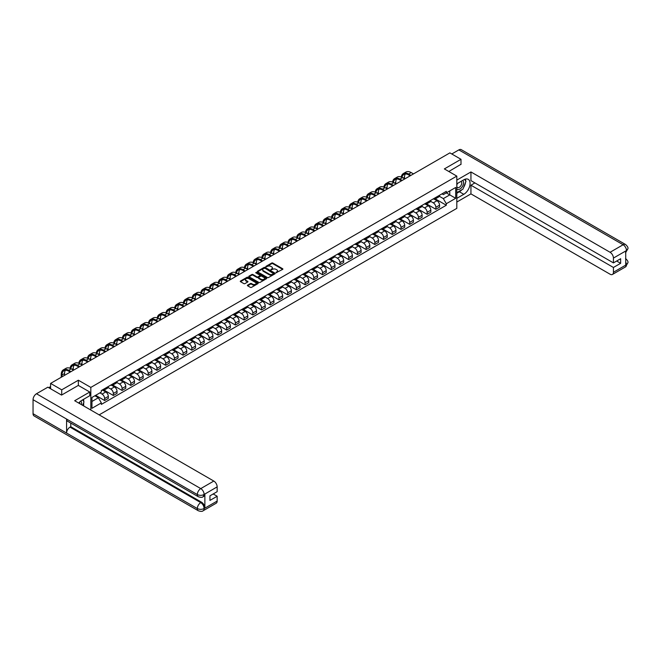 <?xml version="1.0" encoding="UTF-8"?>
<svg xmlns="http://www.w3.org/2000/svg" width="661" height="661" viewBox="0 0 661 661"><rect width="100%" height="100%" fill="white"/><g stroke="black" fill="none" stroke-linecap="round" stroke-linejoin="round"><path stroke-width="0.99" d="M276.067 272.737L282.66 269.374A0.777 0.446 0 0 0 282.66 268.738L272.795 263.037A0.777 0.446 0 0 0 271.696 263.037L265.871 266.408L265.871 266.846L267.391 266.416A2.479 1.429 0 0 1 270.903 266.416L271.721 266.887A2.479 1.429 0 0 1 272.448 267.903A2.479 1.429 0 0 1 271.721 268.911L270.969 269.795L272.489 269.358A2.479 1.429 0 0 1 276.001 269.358L276.827 269.828A2.479 1.429 0 0 1 277.554 270.845A2.479 1.429 0 0 1 276.827 271.861L276.067 272.291M247.619 285.139A0.777 0.446 0 0 0 247.619 285.775L250.387 287.378A0.777 0.446 0 0 0 251.486 287.378L257.955 283.635A0.777 0.446 0 0 0 257.955 283.007L248.082 277.306A0.777 0.446 0 0 0 246.991 277.306L240.513 281.041A0.777 0.446 0 0 0 240.513 281.677L243.859 283.61A0.777 0.446 0 0 0 244.958 283.61L247.726 282.007A0.777 0.446 0 0 0 247.726 281.371L246.066 280.413A2.074 1.198 0 0 1 245.462 279.57A2.074 1.198 0 0 1 246.743 278.463A2.074 1.198 0 0 1 248.999 278.719L255.501 282.478A2.074 1.198 0 0 1 256.113 283.321A2.074 1.198 0 0 1 254.832 284.428A2.074 1.198 0 0 1 252.568 284.172L251.486 283.544A0.777 0.446 0 0 0 250.387 283.544L247.619 285.139L247.619 285.775M90.821 387.412L78.362 380.215L61.713 389.833L50.591 383.413L449.885 152.881L460.998 159.301L444.349 168.919L456.809 176.107L90.821 387.412L90.821 410.06M267.441 277.529A0.777 0.446 0 0 0 268.54 277.529L275.017 273.786A0.777 0.446 0 0 0 275.017 273.158L265.144 267.457A0.777 0.446 0 0 0 264.045 267.457L257.575 271.192A0.777 0.446 0 0 0 257.575 271.828L267.441 277.529M255.898 272.853L256.451 272.935L256.451 272.282L266.482 278.083A0.777 0.446 0 0 1 266.482 278.711L260.013 282.454A0.777 0.446 0 0 1 258.914 282.454L249.04 276.752L249.04 276.116A0.777 0.446 0 0 0 249.04 276.752M249.04 276.116L251.816 274.522A0.777 0.446 0 0 1 252.907 274.522L256.914 276.827A0.777 0.446 0 0 0 258.013 276.827L259.847 275.769A0.777 0.446 0 0 0 259.847 275.133L255.683 272.729L256.451 272.282M99.15 414.86L456.809 208.372L456.809 176.107M61.713 389.833L61.713 394.989M50.591 383.413L50.591 388.767M460.998 164.465L460.998 159.301M435.855 197.399A3.636 2.099 60 0 1 435.103 199.035L438.797 196.904A3.636 2.099 -120 0 0 439.548 195.276M430.625 201.316L433.286 202.853A3.636 2.099 60 0 1 435.855 207.306L439.548 205.174A3.636 2.099 -120 0 0 436.979 200.721L434.335 199.201M439.548 205.174L439.548 207.141L435.855 209.273L426.609 203.935M435.103 199.035A3.636 2.099 60 0 1 433.319 198.87M435.855 207.306L435.855 209.273M427.138 202.431A3.636 2.099 60 0 1 426.386 204.067L430.08 201.936A3.636 2.099 -120 0 0 430.832 200.308M417.892 208.967L427.138 214.304L430.832 212.181L430.832 210.206A3.636 2.099 -120 0 0 428.262 205.761L425.618 204.232M426.386 204.067A3.636 2.099 60 0 1 424.602 203.902M421.908 206.348L424.569 207.885A3.636 2.099 60 0 1 427.138 212.338L427.138 214.304M418.421 207.463A3.636 2.099 60 0 1 417.669 209.099L421.363 206.967A3.636 2.099 -120 0 0 422.115 205.34M409.184 213.999L418.421 219.336L422.115 217.213L422.115 215.238A3.636 2.099 -120 0 0 419.545 210.793L416.901 209.264M417.669 209.099A3.636 2.099 60 0 1 415.885 208.934M413.191 211.38L415.852 212.916A3.636 2.099 60 0 1 418.421 217.37L418.421 219.336M409.704 212.503A3.636 2.099 60 0 1 408.952 214.131L412.646 211.999A3.636 2.099 -120 0 0 413.398 210.372M400.467 219.031L409.704 224.368L413.398 222.245L413.398 220.278A3.636 2.099 -120 0 0 410.828 215.825L408.184 214.296M408.952 214.131A3.636 2.099 60 0 1 407.168 213.966M404.474 216.411L407.135 217.948A3.636 2.099 60 0 1 409.704 222.402L409.704 224.368M400.987 217.535A3.636 2.099 60 0 1 400.236 219.163L403.929 217.031A3.636 2.099 -120 0 0 404.681 215.403M391.75 224.062L400.987 229.4L404.681 227.277L404.681 225.31A3.636 2.099 -120 0 0 402.111 220.857L399.467 219.328M400.236 219.163A3.636 2.099 60 0 1 398.451 218.998M395.757 221.443L398.418 222.98A3.636 2.099 60 0 1 400.987 227.434L400.987 229.4M392.27 222.567A3.636 2.099 60 0 1 391.519 224.195L395.212 222.071A3.636 2.099 -120 0 0 395.964 220.435M383.033 229.103L392.279 234.44L395.964 232.308L395.964 230.342A3.636 2.099 -120 0 0 393.394 225.888L390.75 224.36M391.519 224.195A3.636 2.099 60 0 1 389.734 224.029M387.04 226.475L389.701 228.02A3.636 2.099 60 0 1 392.279 232.465L392.279 234.44M383.562 227.599A3.636 2.099 60 0 1 382.802 229.227L386.495 227.103A3.636 2.099 -120 0 0 387.247 225.467M374.316 234.134L383.562 239.472L387.247 237.34L387.247 235.374A3.636 2.099 -120 0 0 384.677 230.92L382.033 229.4M382.802 229.227A3.636 2.099 60 0 1 381.017 229.061M378.323 231.515L380.984 233.052A3.636 2.099 60 0 1 383.562 237.497L383.562 239.472M374.845 232.631A3.636 2.099 60 0 1 374.085 234.258L377.778 232.135A3.636 2.099 -120 0 0 378.53 230.499M365.599 239.166L374.845 244.504L378.53 242.372L378.53 240.406A3.636 2.099 -120 0 0 375.96 235.952L373.316 234.432M374.085 234.258A3.636 2.099 60 0 1 372.3 234.101M369.606 236.547L372.275 238.084A3.636 2.099 60 0 1 374.845 242.537L374.845 244.504M366.128 237.663A3.636 2.099 60 0 1 365.376 239.29L369.061 237.167A3.636 2.099 -120 0 0 369.813 235.531M356.882 244.198L366.128 249.536L369.813 247.404L369.813 245.438A3.636 2.099 -120 0 0 367.243 240.984L364.599 239.464M365.376 239.29A3.636 2.099 60 0 1 363.583 239.133M360.889 241.579L363.558 243.116A3.636 2.099 60 0 1 366.128 247.569L366.128 249.536M357.411 242.694A3.636 2.099 60 0 1 356.659 244.33L360.344 242.199A3.636 2.099 -120 0 0 361.096 240.563M348.165 249.23L357.411 254.568L361.096 252.436L361.096 250.469A3.636 2.099 -120 0 0 358.526 246.016L355.882 244.496M356.659 244.33A3.636 2.099 60 0 1 354.866 244.165M352.173 246.611L354.841 248.148A3.636 2.099 60 0 1 357.411 252.601L357.411 254.568M348.694 247.726A3.636 2.099 60 0 1 347.942 249.362L351.627 247.231A3.636 2.099 -120 0 0 352.379 245.595M339.448 254.262L348.694 259.599L352.379 257.468L352.379 255.501A3.636 2.099 -120 0 0 349.809 251.048L347.165 249.528M347.942 249.362A3.636 2.099 60 0 1 346.149 249.197M343.456 251.643L346.124 253.18A3.636 2.099 60 0 1 348.694 257.633L348.694 259.599M339.977 252.758A3.636 2.099 60 0 1 339.225 254.394L342.91 252.262A3.636 2.099 -120 0 0 343.662 250.626M330.731 259.294L339.977 264.631L343.662 262.5L343.662 260.533A3.636 2.099 -120 0 0 341.093 256.08L338.457 254.559M339.225 254.394A3.636 2.099 60 0 1 337.432 254.229M334.739 256.675L337.407 258.211A3.636 2.099 60 0 1 339.977 262.665L339.977 264.631M331.26 257.79A3.636 2.099 60 0 1 330.508 259.426L334.193 257.294A3.636 2.099 -120 0 0 334.945 255.667M322.014 264.326L331.26 269.663L334.945 267.531L334.945 265.565A3.636 2.099 -120 0 0 332.376 261.112L329.74 259.591M330.508 259.426A3.636 2.099 60 0 1 328.715 259.261M326.022 261.706L328.691 263.243A3.636 2.099 60 0 1 331.26 267.697L331.26 269.663M322.543 262.822A3.636 2.099 60 0 1 321.791 264.458L325.476 262.326A3.636 2.099 -120 0 0 326.228 260.698M313.297 269.358L322.543 274.695L326.228 272.563L326.228 270.597A3.636 2.099 -120 0 0 323.659 266.143L321.023 264.623M321.791 264.458A3.636 2.099 60 0 1 319.998 264.293M317.305 266.738L319.974 268.275A3.636 2.099 60 0 1 322.543 272.729L322.543 274.695M313.826 267.854A3.636 2.099 60 0 1 313.074 269.49L316.759 267.358A3.636 2.099 -120 0 0 317.511 265.73M304.581 274.389L313.826 279.727L317.511 277.603L317.511 275.629A3.636 2.099 -120 0 0 314.942 271.184L312.306 269.655M313.074 269.49A3.636 2.099 60 0 1 311.281 269.324M308.588 271.77L311.257 273.307A3.636 2.099 60 0 1 313.826 277.76L313.826 279.727M305.109 272.886A3.636 2.099 60 0 1 304.357 274.522L308.043 272.39A3.636 2.099 -120 0 0 308.794 270.762M295.864 279.421L305.109 284.759L308.794 282.635L308.794 280.661A3.636 2.099 -120 0 0 306.225 276.215L303.589 274.687M304.357 274.522A3.636 2.099 60 0 1 302.564 274.356M299.871 276.802L302.54 278.339A3.636 2.099 60 0 1 305.109 282.792L305.109 284.759M296.392 277.926A3.636 2.099 60 0 1 295.641 279.553L299.326 277.422A3.636 2.099 -120 0 0 300.077 275.794M287.147 284.453L296.392 289.791L300.077 287.667L300.077 285.701A3.636 2.099 -120 0 0 297.508 281.247L294.872 279.719M295.641 279.553A3.636 2.099 60 0 1 293.848 279.388M291.162 281.834L293.823 283.371A3.636 2.099 60 0 1 296.392 287.824L296.392 289.791M287.675 282.958A3.636 2.099 60 0 1 286.924 284.585L290.609 282.454A3.636 2.099 -120 0 0 291.361 280.826M278.43 289.485L287.675 294.823L291.361 292.699L291.361 290.733A3.636 2.099 -120 0 0 288.791 286.279L286.155 284.751M286.924 284.585A3.636 2.099 60 0 1 285.131 284.42M282.445 286.866L285.106 288.403A3.636 2.099 60 0 1 287.675 292.856L287.675 294.823M278.959 287.989A3.636 2.099 60 0 1 278.207 289.617L281.892 287.485A3.636 2.099 -120 0 0 282.644 285.858M269.713 294.525L278.959 299.863L282.644 297.731L282.644 295.764A3.636 2.099 -120 0 0 280.074 291.311L277.438 289.782M278.207 289.617A3.636 2.099 60 0 1 276.414 289.452M273.728 291.898L276.389 293.443A3.636 2.099 60 0 1 278.959 297.888L278.959 299.863M270.242 293.021A3.636 2.099 60 0 1 269.49 294.649L273.175 292.526A3.636 2.099 -120 0 0 273.927 290.89M260.996 299.557L270.242 304.895L273.927 302.763L273.927 300.796A3.636 2.099 -120 0 0 271.357 296.343L268.721 294.814M269.49 294.649A3.636 2.099 60 0 1 267.697 294.484M265.011 296.938L267.672 298.475A3.636 2.099 60 0 1 270.242 302.92L270.242 304.895M261.525 298.053A3.636 2.099 60 0 1 260.773 299.681L264.458 297.557A3.636 2.099 -120 0 0 265.21 295.921M252.279 304.589L261.525 309.926L265.21 307.795L265.21 305.828A3.636 2.099 -120 0 0 262.64 301.375L260.004 299.854M260.773 299.681A3.636 2.099 60 0 1 258.98 299.516M256.294 301.97L258.955 303.506A3.636 2.099 60 0 1 261.525 307.952L261.525 309.926M252.808 303.085A3.636 2.099 60 0 1 252.056 304.713L255.741 302.589A3.636 2.099 -120 0 0 256.493 300.953M243.562 309.621L252.808 314.958L256.493 312.827L256.493 310.86A3.636 2.099 -120 0 0 253.923 306.407L251.287 304.886M252.056 304.713A3.636 2.099 60 0 1 250.263 304.556M247.578 307.001L250.238 308.538A3.636 2.099 60 0 1 252.808 312.992L252.808 314.958M244.091 308.117A3.636 2.099 60 0 1 243.339 309.745L247.024 307.621A3.636 2.099 -120 0 0 247.784 305.985M234.845 314.653L244.091 319.99L247.784 317.858L247.784 315.892A3.636 2.099 -120 0 0 245.206 311.438L242.57 309.918M243.339 309.745A3.636 2.099 60 0 1 241.554 309.588M238.861 312.033L241.521 313.57A3.636 2.099 60 0 1 244.091 318.024L244.091 319.99M235.374 313.149A3.636 2.099 60 0 1 234.622 314.785L238.307 312.653A3.636 2.099 -120 0 0 239.067 311.017M226.128 319.684L235.374 325.022L239.067 322.89L239.067 320.924A3.636 2.099 -120 0 0 236.489 316.47L233.854 314.95M234.622 314.785A3.636 2.099 60 0 1 232.837 314.619M230.144 317.065L232.804 318.602A3.636 2.099 60 0 1 235.374 323.055L235.374 325.022M226.657 318.181A3.636 2.099 60 0 1 225.905 319.817L229.59 317.685A3.636 2.099 -120 0 0 230.35 316.049M217.411 324.716L226.657 330.054L230.35 327.922L230.35 325.956A3.636 2.099 -120 0 0 227.781 321.502L225.137 319.982M225.905 319.817A3.636 2.099 60 0 1 224.12 319.651M221.427 322.097L224.087 323.634A3.636 2.099 60 0 1 226.657 328.087L226.657 330.054M217.94 323.212A3.636 2.099 60 0 1 217.188 324.848L220.881 322.717A3.636 2.099 -120 0 0 221.633 321.089M208.694 329.748L217.94 335.086L221.633 332.954L221.633 330.987A3.636 2.099 -120 0 0 219.064 326.534L216.42 325.014M217.188 324.848A3.636 2.099 60 0 1 215.403 324.683M212.71 327.129L215.37 328.666A3.636 2.099 60 0 1 217.94 333.119L217.94 335.086M209.223 328.244A3.636 2.099 60 0 1 208.471 329.88L212.164 327.749A3.636 2.099 -120 0 0 212.916 326.121M199.986 334.78L209.223 340.118L212.916 337.986L212.916 336.019A3.636 2.099 -120 0 0 210.347 331.566L207.703 330.046M208.471 329.88A3.636 2.099 60 0 1 206.686 329.715M203.993 332.161L206.653 333.698A3.636 2.099 60 0 1 209.223 338.151L209.223 340.118M200.506 333.276A3.636 2.099 60 0 1 199.754 334.912L203.448 332.78A3.636 2.099 -120 0 0 204.199 331.153M191.269 339.812L200.506 345.149L204.199 343.026L204.199 341.051A3.636 2.099 -120 0 0 201.63 336.606L198.986 335.077M199.754 334.912A3.636 2.099 60 0 1 197.97 334.747M195.276 337.193L197.936 338.729A3.636 2.099 60 0 1 200.506 343.183L200.506 345.149M191.789 338.308A3.636 2.099 60 0 1 191.037 339.944L194.731 337.812A3.636 2.099 -120 0 0 195.482 336.185M182.552 344.844L191.789 350.181L195.482 348.058L195.482 346.083A3.636 2.099 -120 0 0 192.913 341.638L190.269 340.109M191.037 339.944A3.636 2.099 60 0 1 189.253 339.779M186.559 342.224L189.22 343.761A3.636 2.099 60 0 1 191.789 348.215L191.789 350.181M183.072 343.348A3.636 2.099 60 0 1 182.32 344.976L186.014 342.844A3.636 2.099 -120 0 0 186.766 341.216M173.835 349.876L183.072 355.213L186.766 353.09L186.766 351.115A3.636 2.099 -120 0 0 184.196 346.67L181.552 345.141M182.32 344.976A3.636 2.099 60 0 1 180.536 344.811M177.842 347.256L180.503 348.793A3.636 2.099 60 0 1 183.072 353.247L183.072 355.213M174.364 348.38A3.636 2.099 60 0 1 173.603 350.008L177.297 347.876A3.636 2.099 -120 0 0 178.049 346.248M165.118 354.907L174.364 360.245L178.049 358.122L178.049 356.155A3.636 2.099 -120 0 0 175.479 351.702L172.835 350.173M173.603 350.008A3.636 2.099 60 0 1 171.819 349.843M169.125 352.288L171.786 353.825A3.636 2.099 60 0 1 174.364 358.279L174.364 360.245M165.647 353.412A3.636 2.099 60 0 1 164.886 355.04L168.58 352.908A3.636 2.099 -120 0 0 169.332 351.28M156.401 359.948L165.647 365.277L169.332 363.153L169.332 361.187A3.636 2.099 -120 0 0 166.762 356.733L164.118 355.205M164.886 355.04A3.636 2.099 60 0 1 163.102 354.874M160.408 357.32L163.069 358.865A3.636 2.099 60 0 1 165.647 363.31L165.647 365.277M156.93 358.444A3.636 2.099 60 0 1 156.17 360.071L159.863 357.948A3.636 2.099 -120 0 0 160.615 356.312M147.684 364.979L156.93 370.317L160.615 368.185L160.615 366.219A3.636 2.099 -120 0 0 158.045 361.765L155.401 360.237M156.17 360.071A3.636 2.099 60 0 1 154.385 359.906M151.691 362.352L154.36 363.897A3.636 2.099 60 0 1 156.93 368.342L156.93 370.317M148.213 363.476A3.636 2.099 60 0 1 147.461 365.103L151.146 362.98A3.636 2.099 -120 0 0 151.898 361.344M138.967 370.011L148.213 375.349L151.898 373.217L151.898 371.251A3.636 2.099 -120 0 0 149.328 366.797L146.684 365.277M147.461 365.103A3.636 2.099 60 0 1 145.668 364.938M142.974 367.392L145.643 368.929A3.636 2.099 60 0 1 148.213 373.374L148.213 375.349M139.496 368.507A3.636 2.099 60 0 1 138.744 370.135L142.429 368.012A3.636 2.099 -120 0 0 143.181 366.376M130.25 375.043L139.496 380.381L143.181 378.249L143.181 376.283A3.636 2.099 -120 0 0 140.611 371.829L137.967 370.309M138.744 370.135A3.636 2.099 60 0 1 136.951 369.978M134.257 372.424L136.926 373.961A3.636 2.099 60 0 1 139.496 378.414L139.496 380.381M130.779 373.539A3.636 2.099 60 0 1 130.027 375.167L133.712 373.044A3.636 2.099 -120 0 0 134.464 371.408M121.533 380.075L130.779 385.413L134.464 383.281L134.464 381.314A3.636 2.099 -120 0 0 131.894 376.861L129.259 375.341M130.027 375.167A3.636 2.099 60 0 1 128.234 375.01M125.54 377.456L128.209 378.993A3.636 2.099 60 0 1 130.779 383.446L130.779 385.413M122.062 378.571A3.636 2.099 60 0 1 121.31 380.207L124.995 378.075A3.636 2.099 -120 0 0 125.747 376.44M112.816 385.107L122.062 390.444L125.747 388.313L125.747 386.346A3.636 2.099 -120 0 0 123.177 381.893L120.542 380.372M121.31 380.207A3.636 2.099 60 0 1 119.517 380.042M116.823 382.488L119.492 384.024A3.636 2.099 60 0 1 122.062 388.478L122.062 390.444M113.345 383.603A3.636 2.099 60 0 1 112.593 385.239L116.278 383.107A3.636 2.099 -120 0 0 117.03 381.471M104.099 390.139L113.345 395.476L117.03 393.345L117.03 391.378A3.636 2.099 -120 0 0 114.46 386.925L111.825 385.404M112.593 385.239A3.636 2.099 60 0 1 110.8 385.074M108.107 387.52L110.775 389.056A3.636 2.099 60 0 1 113.345 393.51L113.345 395.476M104.628 388.635A3.636 2.099 60 0 1 103.876 390.271L107.561 388.139A3.636 2.099 -120 0 0 108.313 386.511M95.655 395.328L104.628 400.508L108.313 398.376L108.313 396.41A3.636 2.099 -120 0 0 105.743 391.956L103.108 390.436M103.876 390.271A3.636 2.099 60 0 1 102.083 390.106M99.935 392.865L102.058 394.088A3.636 2.099 60 0 1 104.628 398.542L104.628 400.508M442.035 193.838L443.341 194.598L455.693 187.468L449.769 190.889L449.769 194.888L443.341 198.597L439.342 196.284M91.945 401.475L98.365 397.765L101.331 402.896L91.945 408.316L91.945 397.476L101.331 392.056L101.331 390.544L446.307 191.368L446.307 192.888L455.693 198.308L446.307 203.728L443.341 198.597M455.693 187.468L455.693 198.308M101.331 402.896L101.331 404.408L446.307 205.241L446.307 203.728M78.362 380.215L78.362 385.446M98.365 397.765L94.903 395.765M435.326 198.903L446.307 205.241M276.29 272.811L276.827 272.506A2.479 1.429 0 0 0 277.554 271.489L277.554 270.845M272.448 267.903L272.448 268.548A2.479 1.429 0 0 1 271.721 269.556L271.184 269.87M282.652 269.382L272.795 263.681A0.777 0.446 0 0 0 271.696 263.681L266.086 266.928M275.017 273.158L275.017 273.786L265.144 268.102A0.777 0.446 0 0 0 264.045 268.102L257.583 271.836L257.575 271.192M273.646 273.695L264.978 268.25L263.417 268.705A2.479 1.429 0 0 0 262.69 269.721A2.479 1.429 0 0 0 263.417 270.737L269.333 274.158A2.479 1.429 0 0 0 272.844 274.158L273.646 273.695L273.646 274.34L273.646 273.894M262.69 269.721L262.69 270.366A2.479 1.429 0 0 0 263.417 271.382L263.417 270.737M273.646 274.34L272.844 274.802A2.479 1.429 0 0 1 269.333 274.802L263.417 271.382M249.057 276.761L251.816 275.166L251.816 274.522M260.079 275.455L260.079 276.1A0.777 0.446 0 0 1 259.847 276.414L258.013 277.471A0.777 0.446 0 0 1 256.914 277.471L252.907 275.166A0.777 0.446 0 0 0 251.816 275.166M256.451 272.935L266.474 278.719M261.07 279.231A2.074 1.198 0 0 0 263.326 279.487A2.074 1.198 0 0 0 264.607 278.38A2.074 1.198 0 0 0 264.003 277.537L261.715 276.215A0.777 0.446 0 0 0 260.616 276.215L258.781 277.273A0.777 0.446 0 0 0 258.781 277.909L261.07 279.231L261.07 279.876A2.074 1.198 0 0 0 263.326 280.132A2.074 1.198 0 0 0 264.607 279.025L264.607 278.38M258.55 277.587L258.55 278.231A0.777 0.446 0 0 0 258.781 278.554L258.781 277.909M261.07 279.876L258.781 278.554M256.113 283.321L256.113 283.966A2.074 1.198 0 0 1 254.832 285.073A2.074 1.198 0 0 1 252.568 284.817L251.486 284.189A0.777 0.446 0 0 0 250.387 284.189L247.627 285.783M245.462 279.57L245.462 280.214A2.074 1.198 0 0 0 246.066 281.057L246.066 280.413M247.726 281.371L247.726 282.007L246.066 281.057M257.955 283.007L257.955 283.635L248.082 277.95A0.777 0.446 0 0 0 246.991 277.95L240.53 281.677L240.513 281.041M402.037 177.371A9.485 5.478 60 0 1 403.879 174.43A9.485 5.478 60 0 1 408.622 174.901L410.184 175.801M413.48 173.901L411.192 172.579A10.51 6.065 -120 0 0 405.937 172.058L403.367 173.546A10.51 6.065 -120 0 0 401.285 177.032M410.911 175.388L408.622 174.066A10.51 6.065 -120 0 0 403.367 173.546M404.482 178.776L404.482 177.288A9.485 5.478 60 0 1 405.342 174M461.849 189.757A8.89 5.131 120 0 1 459.378 191.756L463.799 194.309A8.89 5.131 120 0 0 469.599 186.468A8.89 5.131 120 0 0 468.244 179.346A8.89 5.131 120 0 0 463.799 179.792L456.809 183.824M463.799 194.309L456.809 198.341M456.809 202.051L470.946 193.888L470.946 185.212L613.433 267.474L613.433 272.274L626.562 264.631L625.719 265.02L625.719 251.147L626.479 250.552L613.433 258.079A4.743 2.735 -120 0 0 610.078 252.279L623.125 244.744L458.85 149.898L451.785 153.98M474.912 182.915L470.946 185.212M616.672 261.021L620.638 263.309L620.638 258.724L613.433 262.888L470.946 180.627L470.946 171.951L610.078 252.279M456.809 180.114L470.946 171.951M470.946 193.888L610.078 274.216A4.743 2.735 -120 0 0 612.45 274.447A4.743 2.735 -120 0 0 613.433 272.274M458.85 149.898A4.858 2.809 -60 0 1 461.279 149.659L625.554 244.504A4.858 2.809 -60 0 0 623.125 244.744A4.743 2.735 60 0 1 626.479 250.552M613.433 262.888L613.433 258.079M620.638 263.309L613.433 267.474M460.998 164.275L448.819 171.496M463.609 187.427A8.89 5.131 120 0 0 465.526 182.494M465.666 180.907A8.89 5.131 120 0 0 465.443 179.09M459.378 191.756L456.809 193.243M625.719 261.698L626.479 264.582M625.554 258.534C627.463 260.252 628.264 261.624 627.95 262.648L626.562 264.623M625.554 244.504C627.463 246.206 628.256 247.586 627.95 248.652L626.562 250.602M198.333 496.733A4.858 2.809 -60 0 1 197.325 494.544C199.564 495.618 201.795 495.61 204.026 494.519L203.134 496.733C202.34 497.543 200.737 497.543 198.333 496.733L67.579 421.247A4.858 2.809 -60 0 1 66.579 419.057L33.05 399.698A4.858 2.809 -60 0 1 36.487 393.749L47.856 387.181L61.547 395.088L78.312 385.413L89.764 392.023L89.764 395.732L81.832 400.318A8.89 5.131 120 0 0 78.717 403.061M89.764 392.023L74.676 400.731L213.809 481.059A4.743 2.735 60 0 1 217.163 486.868L217.163 491.677L209.95 495.833L209.95 500.418L217.163 496.254L217.163 501.063A4.743 2.735 60 0 1 216.18 503.228L203.134 510.763A4.743 2.735 -120 0 0 204.117 508.59L217.163 501.063M83.476 405.813L85.352 406.895M83.674 405.705L83.674 402.723M83.674 401.392L83.674 399.252M203.134 510.763C202.373 511.564 200.77 511.573 198.333 510.771L34.058 415.926A4.858 2.809 -60 0 1 33.05 413.703L66.579 433.054A4.858 2.809 -60 0 1 70.008 427.138L200.762 502.624L201.514 502.186A4.743 2.735 60 0 1 204.869 507.995L204.869 494.122A4.743 2.735 60 0 1 203.885 496.295L203.134 496.733M33.05 399.698L33.05 413.703M36.487 393.749L200.762 488.595A4.858 2.809 -60 0 0 197.325 494.544L66.579 419.057L66.579 433.054L197.325 508.549C199.556 509.623 201.787 509.623 204.026 508.549L204.117 508.59M217.163 496.254L213.189 493.965M70.768 423.09L70.768 426.7L201.514 502.186M70.768 426.7L70.008 427.138M456.809 188.757A5.139 2.966 120 0 0 460.899 188.319A5.139 2.966 120 0 0 463.576 182.725A5.139 2.966 120 0 0 462.642 180.453M457.238 183.576A5.139 2.966 120 0 0 456.809 184.502M456.809 186.212A3.52 2.033 120 0 0 457.519 187.484A3.52 2.033 120 0 0 460.23 186.542A3.52 2.033 120 0 0 461.766 183.006A3.52 2.033 120 0 0 461.039 181.395A3.52 2.033 120 0 0 461.023 181.387M457.528 183.403A3.52 2.033 120 0 0 456.809 185.51M464.6 179.387L465.972 181.337L462.956 189.112L456.925 192.599M81.435 404.631A5.139 2.966 120 0 0 81.609 403.251A5.139 2.966 120 0 0 80.749 401.045M79.799 403.689A3.52 2.033 120 0 0 79.799 403.532A3.52 2.033 120 0 0 79.436 402.243M82.6 399.864L84.005 401.863L82.658 405.342M393.32 182.403A9.485 5.478 60 0 1 395.162 179.462A9.485 5.478 60 0 1 399.905 179.932L401.467 180.833M404.763 178.933L402.475 177.611A10.51 6.065 -120 0 0 397.22 177.09L394.65 178.577A10.51 6.065 -120 0 0 392.568 182.064M402.194 180.42L399.905 179.098A10.51 6.065 -120 0 0 394.65 178.577M395.765 183.808L395.765 182.32A9.485 5.478 60 0 1 396.625 179.032M384.603 187.435A9.485 5.478 60 0 1 386.445 184.493A9.485 5.478 60 0 1 391.188 184.964L392.75 185.873M396.046 183.965L393.758 182.643A10.51 6.065 -120 0 0 388.503 182.122L385.933 183.609A10.51 6.065 -120 0 0 383.851 187.096M393.477 185.452L391.188 184.13A10.51 6.065 -120 0 0 385.933 183.609M387.049 188.839L387.049 187.352A9.485 5.478 60 0 1 387.908 184.064M375.886 192.475A9.485 5.478 60 0 1 377.728 189.525A9.485 5.478 60 0 1 382.471 189.996L384.033 190.905M387.329 188.996L385.041 187.674A10.51 6.065 -120 0 0 379.786 187.154L377.216 188.641A10.51 6.065 -120 0 0 375.134 192.136M384.76 190.484L382.471 189.162A10.51 6.065 -120 0 0 377.216 188.641M378.332 193.871L378.332 192.384A9.485 5.478 60 0 1 379.191 189.096M367.169 197.507A9.485 5.478 60 0 1 369.012 194.565A9.485 5.478 60 0 1 373.754 195.028L375.316 195.937M378.613 194.028L376.324 192.706A10.51 6.065 -120 0 0 371.069 192.186L368.499 193.673A10.51 6.065 -120 0 0 366.417 197.168M376.043 195.516L373.754 194.194A10.51 6.065 -120 0 0 368.499 193.673M369.615 198.903L369.615 197.416A9.485 5.478 60 0 1 370.474 194.127M358.452 202.539A9.485 5.478 60 0 1 360.295 199.597A9.485 5.478 60 0 1 365.037 200.06L366.599 200.969M369.896 199.06L367.607 197.738A10.51 6.065 -120 0 0 362.352 197.218L359.782 198.705A10.51 6.065 -120 0 0 357.7 202.2M367.326 200.547L365.037 199.225A10.51 6.065 -120 0 0 359.782 198.705M360.898 203.935L360.898 202.448A9.485 5.478 60 0 1 361.757 199.159M349.735 207.571A9.485 5.478 60 0 1 351.578 204.629A9.485 5.478 60 0 1 356.32 205.1L357.882 206.001M361.179 204.092L358.89 202.77A10.51 6.065 -120 0 0 353.635 202.249L351.065 203.737A10.51 6.065 -120 0 0 348.983 207.232M358.609 205.579L356.32 204.257A10.51 6.065 -120 0 0 351.065 203.737M352.181 208.967L352.181 207.48A9.485 5.478 60 0 1 353.04 204.191M341.018 212.602A9.485 5.478 60 0 1 342.861 209.661A9.485 5.478 60 0 1 347.603 210.132L349.165 211.033M352.462 209.132L350.173 207.802A10.51 6.065 -120 0 0 344.918 207.281L342.348 208.769A10.51 6.065 -120 0 0 340.266 212.264M349.892 210.611L347.603 209.289A10.51 6.065 -120 0 0 342.348 208.769M343.464 213.999L343.464 212.52A9.485 5.478 60 0 1 344.323 209.223M332.301 217.634A9.485 5.478 60 0 1 334.144 214.693A9.485 5.478 60 0 1 338.886 215.164L340.448 216.064M343.745 214.164L341.456 212.842A10.51 6.065 -120 0 0 336.201 212.321L333.631 213.8A10.51 6.065 -120 0 0 331.549 217.295M341.175 215.643L338.886 214.321A10.51 6.065 -120 0 0 333.631 213.8M334.747 219.031L334.747 217.552A9.485 5.478 60 0 1 335.606 214.255M323.584 222.666A9.485 5.478 60 0 1 325.427 219.725A9.485 5.478 60 0 1 330.17 220.196L331.731 221.096M335.028 219.196L332.739 217.874A10.51 6.065 -120 0 0 327.484 217.353L324.915 218.832A10.51 6.065 -120 0 0 322.832 222.327M332.458 220.675L330.17 219.353A10.51 6.065 -120 0 0 324.915 218.832M326.03 224.062L326.03 222.583A9.485 5.478 60 0 1 326.889 219.287M314.867 227.698A9.485 5.478 60 0 1 316.71 224.757A9.485 5.478 60 0 1 321.453 225.227L323.014 226.128M326.311 224.228L324.022 222.906A10.51 6.065 -120 0 0 318.767 222.385L316.198 223.864A10.51 6.065 -120 0 0 314.115 227.359M323.741 225.707L321.453 224.385A10.51 6.065 -120 0 0 316.198 223.864M317.321 229.094L317.321 227.615A9.485 5.478 60 0 1 318.172 224.319M306.15 232.73A9.485 5.478 60 0 1 307.993 229.788A9.485 5.478 60 0 1 312.736 230.259L314.297 231.16M317.594 229.26L315.305 227.938A10.51 6.065 -120 0 0 310.05 227.417L307.481 228.896A10.51 6.065 -120 0 0 305.399 232.391M315.024 230.739L312.736 229.417A10.51 6.065 -120 0 0 307.481 228.896M308.604 234.126L308.604 232.647A9.485 5.478 60 0 1 309.455 229.35M297.433 237.762A9.485 5.478 60 0 1 299.276 234.82A9.485 5.478 60 0 1 304.019 235.291L305.58 236.192M308.877 234.291L306.588 232.969A10.51 6.065 -120 0 0 301.333 232.449L298.764 233.928A10.51 6.065 -120 0 0 296.682 237.423M306.307 235.779L304.019 234.448A10.51 6.065 -120 0 0 298.764 233.928M299.887 239.158L299.887 237.679A9.485 5.478 60 0 1 300.738 234.391M288.717 242.794A9.485 5.478 60 0 1 290.559 239.852A9.485 5.478 60 0 1 295.302 240.323L296.863 241.224M300.16 239.323L297.871 238.001A10.51 6.065 -120 0 0 292.616 237.481L290.047 238.968A10.51 6.065 -120 0 0 287.965 242.455M297.59 240.811L295.302 239.489A10.51 6.065 -120 0 0 290.047 238.968M291.171 244.198L291.171 242.711A9.485 5.478 60 0 1 292.022 239.422M280 247.825A9.485 5.478 60 0 1 281.842 244.884A9.485 5.478 60 0 1 286.585 245.355L288.146 246.256M291.443 244.355L289.154 243.033A10.51 6.065 -120 0 0 283.9 242.513L281.33 244A10.51 6.065 -120 0 0 279.248 247.487M288.874 245.842L286.585 244.52A10.51 6.065 -120 0 0 281.33 244M282.454 249.23L282.454 247.743A9.485 5.478 60 0 1 283.305 244.454M271.283 252.857A9.485 5.478 60 0 1 273.125 249.916A9.485 5.478 60 0 1 277.868 250.387L279.438 251.296M282.726 249.387L280.438 248.065A10.51 6.065 -120 0 0 275.183 247.545L272.613 249.032A10.51 6.065 -120 0 0 270.531 252.519M280.157 250.874L277.868 249.552A10.51 6.065 -120 0 0 272.613 249.032M273.737 254.262L273.737 252.775A9.485 5.478 60 0 1 274.588 249.486M262.566 257.897A9.485 5.478 60 0 1 264.408 254.948A9.485 5.478 60 0 1 269.151 255.419L270.721 256.328M274.018 254.419L271.721 253.097A10.51 6.065 -120 0 0 266.466 252.576L263.896 254.064A10.51 6.065 -120 0 0 261.814 257.559M271.44 255.906L269.151 254.584A10.51 6.065 -120 0 0 263.896 254.064M265.02 259.294L265.02 257.807A9.485 5.478 60 0 1 265.871 254.518M253.849 262.929A9.485 5.478 60 0 1 255.691 259.988A9.485 5.478 60 0 1 260.434 260.451L262.004 261.359M265.301 259.451L263.004 258.129A10.51 6.065 -120 0 0 257.749 257.608L255.179 259.095A10.51 6.065 -120 0 0 253.097 262.591M262.723 260.938L260.434 259.616A10.51 6.065 -120 0 0 255.179 259.095M256.303 264.326L256.303 262.838A9.485 5.478 60 0 1 257.154 259.55M245.14 267.961A9.485 5.478 60 0 1 246.974 265.02A9.485 5.478 60 0 1 251.717 265.482L253.287 266.391M256.584 264.483L254.287 263.161A10.51 6.065 -120 0 0 249.032 262.64L246.462 264.127A10.51 6.065 -120 0 0 244.38 267.622M254.014 265.97L251.717 264.648A10.51 6.065 -120 0 0 246.462 264.127M247.586 269.358L247.586 267.87A9.485 5.478 60 0 1 248.437 264.582M236.423 272.993A9.485 5.478 60 0 1 238.266 270.052A9.485 5.478 60 0 1 243 270.514L244.57 271.423M247.867 269.514L245.57 268.192A10.51 6.065 -120 0 0 240.315 267.672L237.745 269.159A10.51 6.065 -120 0 0 235.671 272.654M245.297 271.002L243 269.68A10.51 6.065 -120 0 0 237.745 269.159M238.869 274.389L238.869 272.902A9.485 5.478 60 0 1 239.728 269.614M227.706 278.025A9.485 5.478 60 0 1 229.549 275.083A9.485 5.478 60 0 1 234.283 275.554L235.853 276.455M239.15 274.555L236.853 273.224A10.51 6.065 -120 0 0 231.598 272.704L229.028 274.191A10.51 6.065 -120 0 0 226.954 277.686M236.58 276.034L234.283 274.712A10.51 6.065 -120 0 0 229.028 274.191M230.152 279.421L230.152 277.942A9.485 5.478 60 0 1 231.011 274.645M218.989 283.057A9.485 5.478 60 0 1 220.832 280.115A9.485 5.478 60 0 1 225.566 280.586L227.136 281.487M230.433 279.586L228.136 278.264A10.51 6.065 -120 0 0 222.889 277.744L220.311 279.223A10.51 6.065 -120 0 0 218.237 282.718M227.863 281.065L225.566 279.743A10.51 6.065 -120 0 0 220.311 279.223M221.435 284.453L221.435 282.974A9.485 5.478 60 0 1 222.294 279.677M210.272 288.089A9.485 5.478 60 0 1 212.115 285.147A9.485 5.478 60 0 1 216.849 285.618L218.419 286.519M221.716 284.618L219.427 283.296A10.51 6.065 -120 0 0 214.172 282.776L211.594 284.255A10.51 6.065 -120 0 0 209.52 287.75M219.146 286.097L216.849 284.775A10.51 6.065 -120 0 0 211.594 284.255M212.718 289.485L212.718 288.006A9.485 5.478 60 0 1 213.577 284.709M201.555 293.12A9.485 5.478 60 0 1 203.398 290.179A9.485 5.478 60 0 1 208.132 290.65L209.702 291.551M212.999 289.65L210.71 288.328A10.51 6.065 -120 0 0 205.455 287.808L202.886 289.287A10.51 6.065 -120 0 0 200.804 292.782M210.429 291.129L208.132 289.807A10.51 6.065 -120 0 0 202.886 289.287M204.001 294.517L204.001 293.038A9.485 5.478 60 0 1 204.86 289.741M192.838 298.152A9.485 5.478 60 0 1 194.681 295.211A9.485 5.478 60 0 1 199.424 295.682L200.985 296.582M204.282 294.682L201.993 293.36A10.51 6.065 -120 0 0 196.738 292.84L194.169 294.319A10.51 6.065 -120 0 0 192.087 297.814M201.712 296.161L199.424 294.839A10.51 6.065 -120 0 0 194.169 294.319M195.284 299.549L195.284 298.07A9.485 5.478 60 0 1 196.143 294.773M184.122 303.184A9.485 5.478 60 0 1 185.964 300.243A9.485 5.478 60 0 1 190.707 300.714L192.268 301.614M195.565 299.714L193.276 298.392A10.51 6.065 -120 0 0 188.021 297.871L185.452 299.35A10.51 6.065 -120 0 0 183.37 302.845M192.995 301.201L190.707 299.871A10.51 6.065 -120 0 0 185.452 299.35M186.567 304.581L186.567 303.102A9.485 5.478 60 0 1 187.427 299.813M175.405 308.216A9.485 5.478 60 0 1 177.247 305.275A9.485 5.478 60 0 1 181.99 305.746L183.551 306.646M186.848 304.746L184.559 303.424A10.51 6.065 -120 0 0 179.305 302.903L176.735 304.39A10.51 6.065 -120 0 0 174.653 307.877M184.279 306.233L181.99 304.911A10.51 6.065 -120 0 0 176.735 304.39M177.85 309.621L177.85 308.133A9.485 5.478 60 0 1 178.71 304.845M166.688 313.248A9.485 5.478 60 0 1 168.53 310.306A9.485 5.478 60 0 1 173.273 310.777L174.834 311.678M178.131 309.778L175.843 308.456A10.51 6.065 -120 0 0 170.588 307.935L168.018 309.422A10.51 6.065 -120 0 0 165.936 312.909M175.562 311.265L173.273 309.943A10.51 6.065 -120 0 0 168.018 309.422M169.133 314.653L169.133 313.165A9.485 5.478 60 0 1 169.993 309.877M157.971 318.28A9.485 5.478 60 0 1 159.813 315.338A9.485 5.478 60 0 1 164.556 315.809L166.118 316.71M169.414 314.81L167.126 313.488A10.51 6.065 -120 0 0 161.871 312.967L159.301 314.454A10.51 6.065 -120 0 0 157.219 317.941M166.845 316.297L164.556 314.975A10.51 6.065 -120 0 0 159.301 314.454M160.416 319.684L160.416 318.197A9.485 5.478 60 0 1 161.276 314.909M149.254 323.312A9.485 5.478 60 0 1 151.096 320.37A9.485 5.478 60 0 1 155.839 320.841L157.401 321.75M160.697 319.841L158.409 318.519A10.51 6.065 -120 0 0 153.154 317.999L150.584 319.486A10.51 6.065 -120 0 0 148.502 322.973M158.128 321.329L155.839 320.007A10.51 6.065 -120 0 0 150.584 319.486M151.7 324.716L151.7 323.229A9.485 5.478 60 0 1 152.559 319.941M140.537 328.352A9.485 5.478 60 0 1 142.379 325.402A9.485 5.478 60 0 1 147.122 325.873L148.684 326.782M151.98 324.873L149.692 323.551A10.51 6.065 -120 0 0 144.437 323.031L141.867 324.518A10.51 6.065 -120 0 0 139.785 328.013M149.411 326.36L147.122 325.038A10.51 6.065 -120 0 0 141.867 324.518M142.983 329.748L142.983 328.261A9.485 5.478 60 0 1 143.842 324.972M131.82 333.384A9.485 5.478 60 0 1 133.662 330.442A9.485 5.478 60 0 1 138.405 330.905L139.967 331.814M143.263 329.905L140.975 328.583A10.51 6.065 -120 0 0 135.72 328.063L133.15 329.55A10.51 6.065 -120 0 0 131.068 333.045M140.694 331.392L138.405 330.07A10.51 6.065 -120 0 0 133.15 329.55M134.266 334.78L134.266 333.293A9.485 5.478 60 0 1 135.125 330.004M123.103 338.415A9.485 5.478 60 0 1 124.946 335.474A9.485 5.478 60 0 1 129.688 335.937L131.25 336.846M134.547 334.937L132.258 333.615A10.51 6.065 -120 0 0 127.003 333.094L124.433 334.582A10.51 6.065 -120 0 0 122.351 338.077M131.977 336.424L129.688 335.102A10.51 6.065 -120 0 0 124.433 334.582M125.549 339.812L125.549 338.325A9.485 5.478 60 0 1 126.408 335.036M114.386 343.447A9.485 5.478 60 0 1 116.229 340.506A9.485 5.478 60 0 1 120.971 340.977L122.533 341.877M125.83 339.977L123.541 338.647A10.51 6.065 -120 0 0 118.286 338.126L115.716 339.614A10.51 6.065 -120 0 0 113.634 343.109M123.26 341.456L120.971 340.134A10.51 6.065 -120 0 0 115.716 339.614M116.832 344.844L116.832 343.356A9.485 5.478 60 0 1 117.691 340.068M105.669 348.479A9.485 5.478 60 0 1 107.512 345.538A9.485 5.478 60 0 1 112.254 346.009L113.816 346.909M117.113 345.009L114.824 343.687A10.51 6.065 -120 0 0 109.569 343.166L106.999 344.645A10.51 6.065 -120 0 0 104.917 348.14M114.543 346.488L112.254 345.166A10.51 6.065 -120 0 0 106.999 344.645M108.123 349.876L108.123 348.397A9.485 5.478 60 0 1 108.974 345.1M96.952 353.511A9.485 5.478 60 0 1 98.795 350.57A9.485 5.478 60 0 1 103.537 351.041L105.099 351.941M108.396 350.041L106.107 348.719A10.51 6.065 -120 0 0 100.852 348.198L98.282 349.677A10.51 6.065 -120 0 0 96.2 353.172M105.826 351.52L103.537 350.198A10.51 6.065 -120 0 0 98.282 349.677M99.406 354.907L99.406 353.428A9.485 5.478 60 0 1 100.257 350.132M88.235 358.543A9.485 5.478 60 0 1 90.078 355.601A9.485 5.478 60 0 1 94.82 356.072L96.382 356.973M99.679 355.073L97.39 353.751A10.51 6.065 -120 0 0 92.135 353.23L89.566 354.709A10.51 6.065 -120 0 0 87.483 358.204M97.109 356.552L94.82 355.23A10.51 6.065 -120 0 0 89.566 354.709M90.689 359.939L90.689 358.46A9.485 5.478 60 0 1 91.54 355.164M79.518 363.575A9.485 5.478 60 0 1 81.361 360.633A9.485 5.478 60 0 1 86.104 361.104L87.665 362.005M90.962 360.105L88.673 358.783A10.51 6.065 -120 0 0 83.418 358.262L80.849 359.741A10.51 6.065 -120 0 0 78.766 363.236M88.392 361.584L86.104 360.262A10.51 6.065 -120 0 0 80.849 359.741M81.972 364.971L81.972 363.492A9.485 5.478 60 0 1 82.823 360.195M70.801 368.607A9.485 5.478 60 0 1 72.644 365.665A9.485 5.478 60 0 1 77.387 366.136L78.948 367.037M82.245 365.136L79.956 363.814A10.51 6.065 -120 0 0 74.701 363.294L72.132 364.773A10.51 6.065 -120 0 0 70.049 368.268M79.675 366.615L77.387 365.293A10.51 6.065 -120 0 0 72.132 364.773M73.255 370.003L73.255 368.524A9.485 5.478 60 0 1 74.106 365.227M61.969 376.844L61.969 375.043A9.485 5.478 60 0 1 63.927 370.697A9.485 5.478 60 0 1 68.67 371.168L70.231 372.069M73.528 370.168L71.239 368.846A10.51 6.065 -120 0 0 65.984 368.326L63.415 369.805A10.51 6.065 -120 0 0 61.242 374.622L61.242 377.266M70.958 371.656L68.67 370.325A10.51 6.065 -120 0 0 63.415 369.805M64.538 375.365L64.538 373.556A9.485 5.478 60 0 1 65.389 370.267M113.345 393.51L117.03 391.378M122.062 388.478L125.747 386.346M130.779 383.446L134.464 381.314M139.496 378.414L143.181 376.283M148.213 373.374L151.898 371.251M156.93 368.342L160.615 366.219M165.647 363.31L169.332 361.187M174.364 358.279L178.049 356.155M183.072 353.247L186.766 351.115M191.789 348.215L195.482 346.083M200.506 343.183L204.199 341.051M209.223 338.151L212.916 336.019M217.94 333.119L221.633 330.987M226.657 328.087L230.35 325.956M235.374 323.055L239.067 320.924M244.091 318.024L247.784 315.892M252.808 312.992L256.493 310.86M261.525 307.952L265.21 305.828M270.242 302.92L273.927 300.796M278.959 297.888L282.644 295.764M287.675 292.856L291.361 290.733M296.392 287.824L300.077 285.701M305.109 282.792L308.794 280.661M313.826 277.76L317.511 275.629M322.543 272.729L326.228 270.597M331.26 267.697L334.945 265.565M339.977 262.665L343.662 260.533M348.694 257.633L352.379 255.501M357.411 252.601L361.096 250.469M366.128 247.569L369.813 245.438M374.845 242.537L378.53 240.406M383.562 237.497L387.247 235.374M392.279 232.465L395.964 230.342M400.987 227.434L404.681 225.31M409.704 222.402L413.398 220.278M418.421 217.37L422.115 215.238M427.138 212.338L430.832 210.206M104.628 398.542L108.313 396.41M102.058 394.088L105.743 391.956M110.775 389.056L114.46 386.925M119.492 384.024L123.177 381.893M128.209 378.993L131.894 376.861M136.926 373.961L140.611 371.829M145.643 368.929L149.328 366.797M154.36 363.897L158.045 361.765M163.069 358.865L166.762 356.733M171.786 353.825L175.479 351.702M180.503 348.793L184.196 346.67M189.22 343.761L192.913 341.638M197.936 338.729L201.63 336.606M206.653 333.698L210.347 331.566M215.37 328.666L219.064 326.534M224.087 323.634L227.781 321.502M232.804 318.602L236.489 316.47M241.521 313.57L245.206 311.438M250.238 308.538L253.923 306.407M258.955 303.506L262.64 301.375M267.672 298.475L271.357 296.343M276.389 293.443L280.074 291.311M285.106 288.403L288.791 286.279M293.823 283.371L297.508 281.247M302.54 278.339L306.225 276.215M311.257 273.307L314.942 271.184M319.974 268.275L323.659 266.143M328.691 263.243L332.376 261.112M337.407 258.211L341.093 256.08M346.124 253.18L349.809 251.048M354.841 248.148L358.526 246.016M363.558 243.116L367.243 240.984M372.275 238.084L375.96 235.952M380.984 233.052L384.677 230.92M389.701 228.02L393.394 225.888M398.418 222.98L402.111 220.857M407.135 217.948L410.828 215.825M415.852 212.916L419.545 210.793M424.569 207.885L428.262 205.761M433.286 202.853L436.979 200.721M50.591 387.123L49.17 387.941M276.827 272.506L276.827 271.861M270.969 269.795L270.969 269.349M271.721 269.556L271.721 268.911M265.871 266.846L265.871 266.408M271.696 263.681L271.696 263.037M272.795 263.681L272.795 263.037M282.66 269.374L282.66 268.738M264.045 268.102L264.045 267.457M265.144 268.102L265.144 267.457M269.333 274.802L269.333 274.158M272.844 274.802L272.844 274.158M252.907 275.166L252.907 274.522M256.914 277.471L256.914 276.827M258.013 277.471L258.013 276.827M259.847 276.414L259.847 275.769M266.482 278.711L266.482 278.083M250.387 284.189L250.387 283.544M251.486 284.189L251.486 283.544M252.568 284.817L252.568 284.172M246.991 277.95L246.991 277.306M248.082 277.95L248.082 277.306M408.622 174.066L411.192 172.579M403.202 178.032L404.482 177.288M627.95 262.665L625.496 266.912A4.743 2.735 -120 0 0 626.479 264.747M625.719 252.725L626.479 250.709M204.869 507.995L204.034 508.549M217.163 486.868L204.034 494.519M204.117 494.56L204.869 494.122M204.117 494.403A4.743 2.735 60 0 0 200.762 488.595L213.809 481.059M198.333 510.771A4.858 2.809 -60 0 1 197.325 508.549A4.858 2.809 -60 0 1 200.762 502.624C202.778 503.979 203.894 505.913 204.117 508.433M399.905 179.098L402.475 177.611M394.485 183.064L395.765 182.32M391.188 184.13L393.758 182.643M385.768 188.096L387.049 187.352M382.471 189.162L385.041 187.674M377.051 193.128L378.332 192.384M373.754 194.194L376.324 192.706M368.334 198.16L369.615 197.416M365.037 199.225L367.607 197.738M359.617 203.191L360.898 202.448M356.32 204.257L358.89 202.77M350.9 208.223L352.181 207.48M347.603 209.289L350.173 207.802M342.183 213.255L343.464 212.52M338.886 214.321L341.456 212.842M333.466 218.287L334.747 217.552M330.17 219.353L332.739 217.874M324.749 223.319L326.03 222.583M321.453 224.385L324.022 222.906M316.032 228.359L317.321 227.615M312.736 229.417L315.305 227.938M307.315 233.391L308.604 232.647M304.019 234.448L306.588 232.969M298.598 238.423L299.887 237.679M295.302 239.489L297.871 238.001M289.882 243.455L291.171 242.711M286.585 244.52L289.154 243.033M281.165 248.486L282.454 247.743M277.868 249.552L280.438 248.065M272.448 253.518L273.737 252.775M269.151 254.584L271.721 253.097M263.731 258.55L265.02 257.807M260.434 259.616L263.004 258.129M255.014 263.582L256.303 262.838M251.717 264.648L254.287 263.161M246.297 268.614L247.586 267.87M243 269.68L245.57 268.192M237.58 273.646L238.869 272.902M234.283 274.712L236.853 273.224M228.863 278.678L230.152 277.942M225.566 279.743L228.136 278.264M220.146 283.709L221.435 282.974M216.849 284.775L219.427 283.296M211.429 288.741L212.718 288.006M208.132 289.807L210.71 288.328M202.72 293.781L204.001 293.038M199.424 294.839L201.993 293.36M194.004 298.813L195.284 298.07M190.707 299.871L193.276 298.392M185.287 303.845L186.567 303.102M181.99 304.911L184.559 303.424M176.57 308.877L177.85 308.133M173.273 309.943L175.843 308.456M167.853 313.909L169.133 313.165M164.556 314.975L167.126 313.488M159.136 318.941L160.416 318.197M155.839 320.007L158.409 318.519M150.419 323.973L151.7 323.229M147.122 325.038L149.692 323.551M141.702 329.004L142.983 328.261M138.405 330.07L140.975 328.583M132.985 334.036L134.266 333.293M129.688 335.102L132.258 333.615M124.268 339.068L125.549 338.325M120.971 340.134L123.541 338.647M115.551 344.1L116.832 343.356M112.254 345.166L114.824 343.687M106.834 349.132L108.123 348.397M103.537 350.198L106.107 348.719M98.117 354.164L99.406 353.428M94.82 355.23L97.39 353.751M89.4 359.204L90.689 358.46M86.104 360.262L88.673 358.783M80.683 364.236L81.972 363.492M77.387 365.293L79.956 363.814M71.966 369.268L73.255 368.524M68.67 370.325L71.239 368.846M61.969 375.043L64.538 373.556M48.707 387.677L50.591 386.586M273.803 274.117L273.803 273.472M612.45 274.447L625.496 266.912M627.95 248.668L625.496 252.882"/></g></svg>
